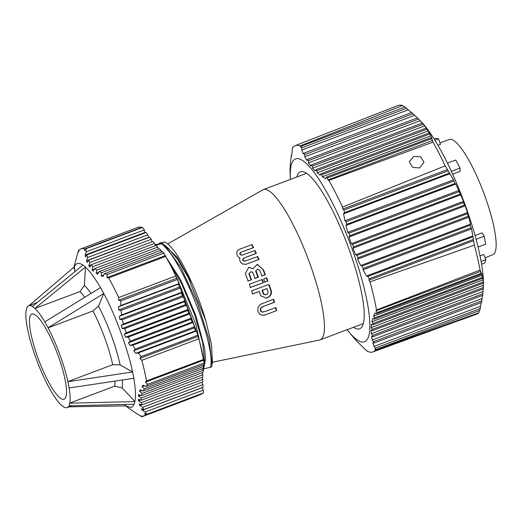 <?xml version="1.0" encoding="UTF-8"?>
<svg xmlns="http://www.w3.org/2000/svg" width="522" height="522" viewBox="0 0 522 522"><rect width="100%" height="100%" fill="white"/><g stroke="black" fill="none" stroke-linecap="round" stroke-linejoin="round"><path stroke-width="0.78" d="M376.493 309.951A110.214 23.901 -110.7 0 0 370.052 281.854L474.335 245.112A111.486 24.175 69.3 0 1 480.051 270.076L376.493 309.951L376.016 310.799L376.995 312.6L376.401 313.781L374.946 312.926L373.582 316.143L374.672 317.918L374.248 319.164L372.819 318.381L371.945 321.761L373.132 323.51L372.897 324.815L371.52 324.097L371.155 327.614L372.427 329.336L372.388 330.687L371.083 330.041L371.246 333.682L372.597 335.378L372.754 336.781L371.533 336.188L372.206 339.946L373.608 341.629L373.954 343.071L372.832 342.543L373.987 346.425L375.429 348.083L375.944 349.577L374.926 349.101L375.344 350.203A110.214 23.901 -110.7 0 1 372.956 351.906A110.214 23.901 -110.7 0 1 372.153 352.128A110.214 23.901 -110.7 0 1 368.062 351.613L365.746 349.955L355.723 340.07L347.045 329.721M367.168 351.273L367.54 351.136M300.176 145.899A110.214 23.901 -110.7 0 0 296.085 145.39A110.214 23.901 -110.7 0 0 295.171 145.651L398.09 105.483A111.486 24.175 69.3 0 1 399.01 105.222A111.486 24.175 69.3 0 1 402.592 105.542L300.176 145.899L300.607 147.119L301.122 146.219L301.749 147.837L301.729 150.029L303.51 154.127L304.058 153.109L304.789 154.584L304.809 156.776L306.877 160.469L307.471 159.347L308.313 160.665L308.391 162.844L310.773 166.12L311.386 164.893L312.352 166.055L312.502 168.201L315.21 171.053L315.836 169.722L316.913 170.72L317.148 172.841L320.162 175.255L320.782 173.839L321.963 174.668L322.296 176.749L325.571 178.739L326.165 177.239L327.444 177.917L327.875 179.946L328.827 180.403L432.979 142.128L432.568 140.464L431.316 138.741L430.989 137.71L432.001 138.604L430.898 135.792L429.019 133.019L429.971 133.847L426.135 128.125L426.996 128.895L422.278 123.075L311.386 164.893M483.326 287.935L483.385 286.611A98.527 21.363 -110.7 0 0 463.34 200.024A98.527 21.363 -110.7 0 0 421.221 121.763L417.43 117.881L307.471 159.347M420.732 121.261A98.527 21.363 -110.7 0 0 420.158 120.693M404.7 107.16L402.592 105.542M411.453 112.615L404.994 107.049L301.122 146.219M417.372 117.9L411.643 112.543L304.058 153.109M422.278 123.075L420.177 120.686L308.391 162.844M432.979 142.128A111.486 24.175 69.3 0 1 445.168 165.846L342.543 207.09L342.83 209.041L343.972 210.072L344.403 212.722L343.593 213.805L344.925 220.773L346.138 221.7L346.725 224.316L345.975 225.471L347.73 232.336L349.003 233.151L349.76 235.716L349.074 236.949L351.293 243.67L352.611 244.374L353.538 246.886L352.95 248.172L355.626 254.736L356.976 255.343L358.072 257.79L357.59 259.134L360.709 265.522L362.072 266.031L363.325 268.412L362.966 269.796L366.483 276.014L367.847 276.425L369.237 278.748L369.002 280.17L370.052 281.854M474.335 245.112L471.568 228.845L470.315 225.21L470.518 224.108L468.756 217.211L467.275 213.746L467.412 212.578L465.2 205.844L464.423 205.074L463.497 202.556L463.543 201.335L455.784 184.064L454.969 183.496L453.527 179.822L445.168 165.846M372.754 336.781L482.713 295.315L483.405 285.28L483.111 279.838L482.628 276.973L482.491 278.343L482.25 277.352L482.184 275.192L481.369 272.791L481.225 274.252L480.866 273.424L480.716 271.316L480.051 270.076M372.388 330.687L483.281 288.868L483.326 287.929M373.954 343.071L481.532 302.506L482.537 295.38M375.944 349.577L479.809 310.407L481.219 302.623M375.344 350.203L478.837 312.763L479.392 310.564M478.837 312.763A111.486 24.175 69.3 0 1 476.762 314.107L459.954 320.227M460.15 320.084L372.956 351.906M295.171 145.651A110.214 23.901 -110.7 0 0 292.894 147.308L292.072 149.71L292.163 151.876L291.498 156.443L291.23 155.589L290.31 164.143L289.984 170.374L290.343 179.424M290.408 179.398A97.725 21.187 69.3 0 1 296.32 158.642A97.725 21.187 69.3 0 1 349.609 242.123A97.725 21.187 69.3 0 1 365.511 341.212A97.725 21.187 69.3 0 1 363.762 341.943A97.725 21.187 69.3 0 1 347.091 329.708M353.472 327.301A83.892 18.192 -110.7 0 0 358.992 328.971A83.892 18.192 -110.7 0 0 359.775 328.736A83.892 18.192 -110.7 0 0 347.495 245.033A83.892 18.192 -110.7 0 0 301.096 171.614A83.892 18.192 -110.7 0 0 300.574 171.751A83.892 18.192 -110.7 0 0 296.79 176.991M342.543 207.09A110.214 23.901 -110.7 0 0 328.827 180.403M406.566 108.308L301.749 147.837M301.729 150.029L408.152 109.894M413.032 113.763L304.789 154.584M304.809 156.776L414.618 115.362M418.611 119.068L308.313 160.665M423.244 124.236L312.352 166.055M312.502 168.201L424.751 125.874M426.135 128.125L315.836 169.722M426.872 129.254L316.913 170.72M317.148 172.841L428.321 130.918M429.019 133.019L320.782 173.839M429.547 134.102L321.963 174.668M322.296 176.749L430.898 135.792M430.989 137.71L326.165 177.239M431.316 138.741L327.444 177.917M327.875 179.946L432.568 140.464M413.685 156.398L420.712 156.835L423.981 162.257L419.642 167.98L412.621 167.366L409.352 161.918L413.685 156.398M447.524 169.559L342.83 209.041M447.843 170.903L343.972 210.072M449.227 173.193L344.403 212.722M343.593 213.805L450.023 173.669M453.527 179.822L344.925 220.773M453.716 181.134L346.138 221.7M454.969 183.496L346.725 224.316M345.975 225.471L455.784 184.064M458.897 190.413L347.73 232.336M458.962 191.685L349.003 233.151M460.058 194.125L349.76 235.716M349.074 236.949L460.867 194.791M463.543 201.335L351.293 243.67M463.497 202.556L352.611 244.374M464.423 205.074L353.538 246.886M352.95 248.172L465.2 205.844M467.412 212.578L355.626 254.736M467.275 213.746L356.976 255.343M468.032 216.323L358.072 257.79M357.59 259.134L468.756 217.211M470.518 224.108L360.709 265.522M470.315 225.21L362.072 266.031M470.903 227.846L363.325 268.412M362.966 269.796L471.568 228.845M472.912 235.879L366.483 276.014M472.664 236.897L367.847 276.425M473.108 239.578L369.237 278.748M369.002 280.17L473.695 240.688M480.716 271.316L376.016 310.799M480.866 273.424L376.995 312.6M481.225 274.252L376.401 313.781M482.184 275.192L373.582 316.143M482.25 277.352L374.672 317.918M482.491 278.343L374.248 319.164M483.111 279.838L371.945 321.761M483.091 282.043L373.132 323.51M483.196 283.218L372.897 324.815M483.405 285.28L371.155 327.614M483.32 287.518L372.427 329.336M483.033 291.524L371.246 333.682M482.896 293.782L372.597 335.378M482.015 298.538L372.206 339.946M481.852 300.809L373.608 341.629M480.416 306.29L373.987 346.425M480.247 308.554L375.429 348.083M291.641 155.439L291.23 155.589M292.822 147.733L292.353 147.915M480.012 255.91L483.6 254.495L485.891 259.649L481.088 261.463M485.062 257.783L492.84 254.71A61.576 13.35 -110.7 0 0 484.357 194.543A61.576 13.35 -110.7 0 0 449.383 139.478L439.942 142.871M475.04 235.579L481.995 232.871L484.253 236.198L476.051 239.291M478.022 247.036L485.597 244.179L484.253 236.198M434.937 140.261L438.578 138.885L440.451 144.346L437.925 145.253M451.373 171.379L460.071 168.097L460.156 171.353L452.633 174.12M196.37 331.209L181.336 290.982M179.659 287.354L179.059 286.082M74.776 264.119L77.595 253.49L78.705 250.182L78.502 251.95L79.22 249.999A89.242 19.353 69.3 0 1 80.903 248.87A89.242 19.353 69.3 0 1 81.595 248.674A89.242 19.353 69.3 0 1 84.564 248.968L84.668 250.756L85.902 248.792L86.28 251.813L85.151 254.997L85.517 256.994L86.874 254.84L87.631 257.516L86.535 260.752L87.187 262.501L88.642 260.171L89.81 262.488L88.799 265.744L89.751 267.225L91.285 264.739L92.89 266.67L91.996 269.926L93.275 271.133L94.821 268.517L96.857 270.063L96.146 273.287L97.718 274.22L99.239 271.499L101.679 272.66L101.164 275.831L103.01 276.503L104.459 273.698L107.245 274.494L106.958 277.593L108.628 277.939A89.242 19.353 69.3 0 1 118.703 297.533L118.579 300.196L120.797 300.861L120.817 305.527L118.559 306.747L118.709 309.957L121.084 310.42L121.574 314.949L119.355 316.312L119.858 319.418L122.363 319.686L123.368 324.058L121.241 325.545L122.122 328.527L124.719 328.606L126.259 332.788L124.275 334.38L125.541 337.225L128.177 337.127L130.252 341.12L128.458 342.797L130.089 345.492L132.719 345.251L135.289 349.035L133.73 350.777L135.7 353.342L138.265 352.957L141.286 356.546L139.974 358.346L141.801 360.31A89.242 19.353 69.3 0 1 146.525 380.943L145.423 382.143L147.648 384.309L145.945 386.463L142.995 385.177L141.958 386.704L144.398 388.779L143.204 390.985L140.248 389.803L139.589 391.363L142.219 393.353L141.579 395.591L138.663 394.502L138.408 396.067L141.201 397.979L141.136 400.23L138.323 399.219L138.487 400.792L141.377 402.632L141.893 404.896L139.23 403.95L139.798 405.522L142.741 407.304L143.804 409.574L141.331 408.687L142.278 410.266L145.214 412.002L146.793 414.292L144.535 413.457L145.56 414.749A89.242 19.353 69.3 0 1 143.883 415.877L200.944 394.358A89.242 19.353 -110.7 0 0 202.608 393.242M146.793 414.292L203.495 392.909A168.456 36.527 69.3 0 1 203.267 390.11L202.144 387.689A171.131 37.108 69.3 0 1 202.131 387.578M143.804 409.574L203.071 387.226A168.456 36.527 69.3 0 1 202.934 384.603L201.89 382.267M141.893 404.896L202.843 381.908A168.456 36.527 69.3 0 1 202.81 379.461L201.883 377.321M141.136 400.23L202.823 376.969A168.456 36.527 69.3 0 1 202.888 374.711L202.079 372.773M141.579 395.591L203.012 372.421A168.456 36.527 69.3 0 1 203.175 370.366L202.477 368.636M143.204 390.985L203.397 368.284A168.456 36.527 69.3 0 1 203.665 366.431L203.071 364.917M145.945 386.463L203.991 364.571A168.456 36.527 69.3 0 1 204.35 362.921L203.358 360.297A171.131 37.108 69.3 0 1 203.587 359.423A89.242 19.353 -110.7 0 0 198.862 338.791A171.131 37.108 69.3 0 1 197.91 336.501L197.988 335.163A168.456 36.527 69.3 0 1 196.311 331.065L195.561 330.765A171.131 37.108 69.3 0 1 194.406 327.894L194.556 326.687A168.456 36.527 69.3 0 1 192.918 322.544L192.122 322.1A171.131 37.108 69.3 0 1 191 319.21L191.202 318.133A168.456 36.527 69.3 0 1 189.617 313.963L188.775 313.376A171.131 37.108 69.3 0 1 187.685 310.473L187.953 309.526L126.259 332.788M124.719 328.606L186.406 305.337A168.456 36.527 -110.7 0 0 187.953 309.526M186.413 305.337L185.525 304.613A171.131 37.108 69.3 0 1 184.475 301.696L184.801 300.887A168.456 36.527 69.3 0 1 183.32 296.698L182.4 295.837A171.131 37.108 69.3 0 1 181.382 292.92L181.773 292.248A168.456 36.527 69.3 0 1 180.344 288.072L179.392 287.074A171.131 37.108 69.3 0 1 178.42 284.17L178.863 283.635A168.456 36.527 69.3 0 1 177.5 279.479L176.514 278.35A171.131 37.108 69.3 0 1 175.764 276.021A89.242 19.353 -110.7 0 0 165.689 256.419A171.131 37.108 69.3 0 1 164.893 255.747L163.947 253.111A168.456 36.527 69.3 0 1 162.505 251.806L104.459 273.698M161.579 252.159L160.939 250.312A168.456 36.527 69.3 0 1 159.438 248.798L99.239 271.499M158.499 249.151L157.814 247.076A168.456 36.527 69.3 0 1 156.261 245.353L94.821 268.517M155.308 245.712L154.577 243.409A168.456 36.527 69.3 0 1 152.972 241.477L91.285 264.739M152.013 241.836L151.243 239.317A168.456 36.527 69.3 0 1 149.599 237.184L88.642 260.171M148.685 237.53A171.131 37.108 69.3 0 1 148.561 237.36L147.824 234.815A168.456 36.527 69.3 0 1 146.14 232.492L86.874 254.84M145.286 232.812A171.131 37.108 69.3 0 1 145.018 232.42L144.326 229.921A168.456 36.527 69.3 0 1 142.604 227.409L85.902 248.792M141.801 227.709A171.131 37.108 69.3 0 1 141.632 227.448A89.242 19.353 -110.7 0 0 138.656 227.155A89.242 19.353 -110.7 0 0 137.965 227.351L80.903 248.87M29.056 305.618L74.287 266.892M74.75 271.753L74.372 266.749A76.747 16.639 69.3 0 1 77.758 263.466A76.747 16.639 -110.7 0 1 82.946 265.091M73.954 268.608L74.666 265.411M143.883 415.877A89.242 19.353 69.3 0 1 143.185 416.073A89.242 19.353 69.3 0 1 140.216 415.78L133.56 411.545M134.108 404.145A76.747 16.639 -110.7 0 1 130.722 407.428L125.606 405.881L69.243 406.827M51.202 391.448L47.894 385.471A54.438 11.804 69.3 0 1 28.11 331.705L26.89 325.415A54.438 11.804 69.3 0 1 26.159 310.257L27.124 307.282M26.89 307.478L26.948 307.608A54.438 11.804 69.3 0 1 28.782 305.722A54.438 11.804 69.3 0 1 29.206 305.598A54.438 11.804 69.3 0 1 32.547 306.525L35.013 308.404L85.458 267.016L82.959 265.026M134.147 404.185L134.937 401.542L122.135 387.931A58.901 12.769 -110.7 0 0 122.402 379.99M100.505 287.583L44.827 321.865L48.089 327.757L103.747 293.495L100.505 287.583C94.684 277.821 89.667 270.97 85.458 267.016L84.42 285.43L79.886 291.628L35.013 308.404M103.747 293.495C116.034 316.28 128.105 350.308 132.627 371.997L120.106 364.865L112.706 364.702A54.438 11.804 -110.7 0 0 92.929 310.942L98.508 306.173L103.747 293.495M133.815 378.28L132.627 371.997L67.932 381.686L69.1 387.898A54.438 11.804 69.3 0 1 69.831 403.062L69.034 405.705A54.438 11.804 69.3 0 1 67.201 407.597A54.438 11.804 69.3 0 1 66.777 407.715A54.438 11.804 69.3 0 1 63.443 406.788L60.937 404.778A54.438 11.804 69.3 0 1 51.156 391.363L51.156 391.454M134.904 401.503A76.747 16.639 -110.7 0 0 133.782 378.254M134.904 401.542L69.889 403.193M122.135 387.931L114.664 386.156L69.831 403.062M114.664 386.156A54.438 11.804 -110.7 0 0 114.977 381.106M35.052 308.535A54.438 11.804 69.3 0 1 44.833 321.95L44.827 321.865M112.706 364.702L67.873 381.608A54.438 11.804 69.3 0 0 48.096 327.849L48.089 327.757M32.286 313.97A45.512 9.866 -110.7 0 0 31.933 314.068A45.512 9.866 -110.7 0 0 38.465 359.345A45.512 9.866 -110.7 0 0 63.697 399.343A45.512 9.866 -110.7 0 0 64.056 399.245A45.512 9.866 -110.7 0 0 57.524 353.968A45.512 9.866 -110.7 0 0 32.286 313.97M82.92 265.052L32.508 306.394M84.688 297.318A54.438 11.804 -110.7 0 0 79.886 291.628M90.972 293.455A58.901 12.769 -110.7 0 0 84.42 285.43M48.096 327.849L92.929 310.942M120.106 364.865A58.901 12.769 -110.7 0 0 98.508 306.173M69.152 387.976L133.782 378.287M69.093 405.835L134.115 404.185M125.606 405.881L124.53 404.433M141.632 227.448L84.564 248.968M144.326 229.921L86.28 251.813M85.151 254.997L145.018 232.42M147.824 234.815L87.631 257.516M86.535 260.752L148.561 237.36M151.243 239.317L89.81 262.488M88.799 265.744L91.233 264.824M154.577 243.409L92.89 266.67M91.996 269.926L94.56 268.96M157.814 247.076L96.857 270.063M96.146 273.287L98.802 272.282M160.939 250.312L101.679 272.66M101.164 275.831L103.885 274.807M163.947 253.111L107.245 274.494M106.958 277.593L164.893 255.747M108.628 277.939L165.689 256.419M175.764 276.021L118.703 297.533M176.514 278.35L118.579 300.196M120.797 300.861L177.5 279.479M178.863 283.635L120.817 305.527M118.559 306.747L178.42 284.17M179.392 287.074L118.709 309.957M121.084 310.42L180.344 288.072M181.773 292.248L121.574 314.949M119.355 316.312L181.382 292.92M182.4 295.837L119.858 319.418M122.363 319.686L183.32 296.698M184.801 300.887L123.368 324.058M121.241 325.545L184.475 301.696M185.525 304.613L122.122 328.527M124.275 334.38L187.685 310.473M188.775 313.376L125.541 337.225M128.177 337.127L189.617 313.963M191.202 318.133L130.252 341.12M128.458 342.797L191 319.21M192.122 322.1L130.089 345.492M132.719 345.251L192.918 322.544M194.556 326.687L135.289 349.035M133.73 350.777L194.406 327.894M195.561 330.765L135.7 353.342M138.265 352.957L196.311 331.065M197.988 335.163L141.286 356.546M139.974 358.346L197.91 336.501M141.801 360.31L198.862 338.791M203.587 359.423L146.525 380.943M203.358 360.297L145.423 382.143M147.648 384.309L204.35 362.921M144.392 385.784L141.958 386.704M144.398 388.779L203.665 366.431M141.925 390.476L139.589 391.363M142.219 393.353L203.175 370.366M140.62 395.232L138.408 396.067M141.201 397.979L202.888 374.711M140.535 400.015L138.487 400.792M141.377 402.632L202.81 379.461M141.671 404.818L139.798 405.522M142.741 407.304L202.934 384.603M202.144 387.689L142.278 410.266M145.214 412.002L203.267 390.11M145.56 414.749L146.78 414.285M79.24 249.979L78.705 250.182M175.888 276.392L177.447 279.42M177.539 279.603L195.939 324.671L204.037 362.092M204.089 364.075L203.567 369.876L203.051 370.065M162.59 243.311L164.293 244.72L180.658 267.147L197.381 302.727L209.087 339.457L212.049 364.858L211.717 366.803L210.307 367.331C216.917 349.238 181.643 256.713 161.174 243.846L162.59 243.311L154.995 244.714M212.441 361.596L211.469 344.311L205.857 320.821L188.142 277.397L177.963 259.904L168.652 248.622L164.293 244.72M203.9 367.938L204.598 362.131L202.68 342.569L194.341 313.885L181.584 283.635L167.555 259.773M205.857 320.821C202.184 308.202 197.603 295.752 192.116 283.479L177.415 257.62L164.9 245.262M204.135 366L205.577 359.495L204.604 348.161L195.861 315.569L180.769 280.086L164.482 254.605M161.99 252.002L161.305 251.376M192.116 283.479C181.76 260.347 172.684 246.501 164.887 241.947L159.673 242.958L159.217 243.696M210.307 367.331L203.769 368.858M159.673 242.958L164.887 241.947M155.21 245.392L161.174 243.846M167.81 243.878L262.847 189.845A80.323 17.415 69.3 0 1 263.388 189.59A80.323 17.415 69.3 0 1 264.015 189.414A80.323 17.415 69.3 0 1 308.548 259.995A80.323 17.415 69.3 0 1 320.071 339.894A80.323 17.415 69.3 0 1 319.497 340.063A80.323 17.415 69.3 0 1 319.444 340.07M244.909 261.124L257.764 256.543A73.354 15.908 69.3 0 1 259.036 259.434L258.651 259.506A73.354 15.908 -110.7 0 0 257.405 256.674M245.503 261.007C242.684 260.85 242.241 259.845 244.179 257.985L256.328 253.385A73.354 15.908 69.3 0 0 254.971 250.482L242.632 254.984C239.957 254.88 239.441 253.953 241.092 252.204L253.575 247.598L252.074 244.57L239.428 249.294L237.425 250.508L236.603 253.418C237.366 256.126 238.417 257.568 239.742 257.751C239.474 260.935 240.466 263.016 242.723 264.002L246.006 264.341L259.036 259.434M245.692 264.426L258.651 259.506M242.632 254.984L241.843 255.167M249.203 273.776L250.886 271.662L249.203 273.776A71.129 15.425 69.3 0 1 251.532 279.766L248.159 281.025A70.581 15.301 -110.7 0 0 246.293 276.197L245.425 273.45L248.713 267.277L253.079 268.686L257.229 264.328L263.493 269.822A73.374 15.908 69.3 0 1 265.352 274.644L261.907 275.929A72.812 15.79 -110.7 0 0 259.741 270.331L257.698 269.098L255.689 271.114L257.698 269.098M250.886 271.662L252.726 272.464A71.697 15.549 -110.7 0 1 255.043 278.422L258.442 277.156A72.251 15.667 69.3 0 0 256.289 271.61L256.074 271.035M263.63 278.963L266.696 277.828A73.393 15.914 69.3 0 1 267.858 281.051L264.791 282.174A72.897 15.804 -110.7 0 0 263.63 278.963M263.408 282.689L250.475 287.485A70.574 15.301 -110.7 0 0 249.32 284.268L262.253 279.479A72.675 15.758 69.3 0 1 263.408 282.689L263.023 282.767A72.675 15.758 -110.7 0 0 261.887 279.616M269.411 285.182A73.413 15.921 69.3 0 1 271.238 290.741C272.066 293.893 270.605 296.307 266.859 297.997L266.474 298.069C270.213 296.379 271.668 293.964 270.853 290.813A73.413 15.921 -110.7 0 0 269.026 285.253L269.411 285.182L268.425 284.607L251.63 290.8A70.574 15.301 -110.7 0 1 252.674 293.906L259.251 291.472L260.798 295.791L266.207 298.166L266.859 297.997M276.66 310.662A73.393 15.914 69.3 0 0 275.903 307.543L265.32 311.464L262.52 312.012C260.576 311.321 260.178 309.872 261.326 307.673L263.871 306.205L274.52 302.264A73.393 15.914 69.3 0 0 273.652 299.171L260.263 304.45L257.992 307.491L257.875 311.38L259.578 314.113L262.553 315.366L265.972 314.609L276.275 310.734A73.393 15.914 -110.7 0 0 275.538 307.68M253.575 247.598L253.19 247.669L251.689 244.642M253.19 247.669L241.092 252.204M240.707 252.276C239.043 254.11 239.605 255.017 242.391 255.004M256.328 253.385L255.943 253.457A73.354 15.908 -110.7 0 0 254.612 250.612M244.335 257.914L255.943 253.457M245.118 261.078C242.286 260.915 241.849 259.904 243.826 258.044M261.522 276.001L265.352 274.644M256.152 271.336L255.689 271.114M256.289 271.61L255.767 271.407M258.442 277.156L258.057 277.234A72.251 15.667 -110.7 0 0 255.904 271.688M254.658 278.494L258.057 277.234M251.532 279.766L251.147 279.844A71.129 15.425 -110.7 0 0 248.818 273.848M247.774 281.097L251.147 279.844M253.079 268.686L248.524 267.316M263.493 269.822L257.033 264.373M264.967 274.722A73.374 15.908 -110.7 0 0 263.108 269.894M267.858 281.051L267.466 281.117A73.393 15.914 -110.7 0 0 266.331 277.965M264.406 282.252L267.466 281.117M263.023 282.767L250.09 287.557M268.204 284.66L269.026 285.253M266.005 298.199L266.474 298.069M259.251 291.472L252.289 293.984M265.587 294.832L266.318 294.643C267.812 293.977 268.321 292.783 267.838 291.074L267.062 288.555L262.031 290.349L263.486 294.291L265.933 294.721M266.318 294.643L263.871 294.219L262.416 290.278L267.062 288.555M263.486 294.291L263.871 294.219M262.814 292.881L263.199 292.809M262.031 290.349L262.416 290.278M274.52 302.264L274.135 302.336A73.393 15.914 -110.7 0 0 273.28 299.308M274.135 302.336L263.871 306.205M262.429 306.851L263.486 306.283M261.326 307.673L262.083 306.897M263.825 311.915L262.135 312.084C260.184 311.386 259.786 309.938 260.954 307.739M276.275 310.734L265.972 314.609M263.597 315.288L265.587 314.688M447.452 163.138L455.719 160.019L460.071 168.097M434.115 138.95L435.896 138.278L438.578 138.885M481.565 264.223L484.762 263.016L485.891 259.649M141.893 416.778L140.666 416.047L141.893 416.778L198.145 395.565A171.131 37.108 -110.7 0 0 198.06 395.441M270.853 290.813L271.238 290.741M262.52 312.012L262.135 312.084M125.789 405.992L133.299 411.414M74.15 266.879L74.783 264.099M28.782 305.722L37.199 302.545M67.201 407.597L72.062 405.764M212.049 364.858L212.48 361.244M212.363 362.248L319.497 340.063M320.071 339.894L363.299 323.594M263.388 189.59L306.616 173.284M263.864 311.908L263.479 311.98"/></g></svg>
